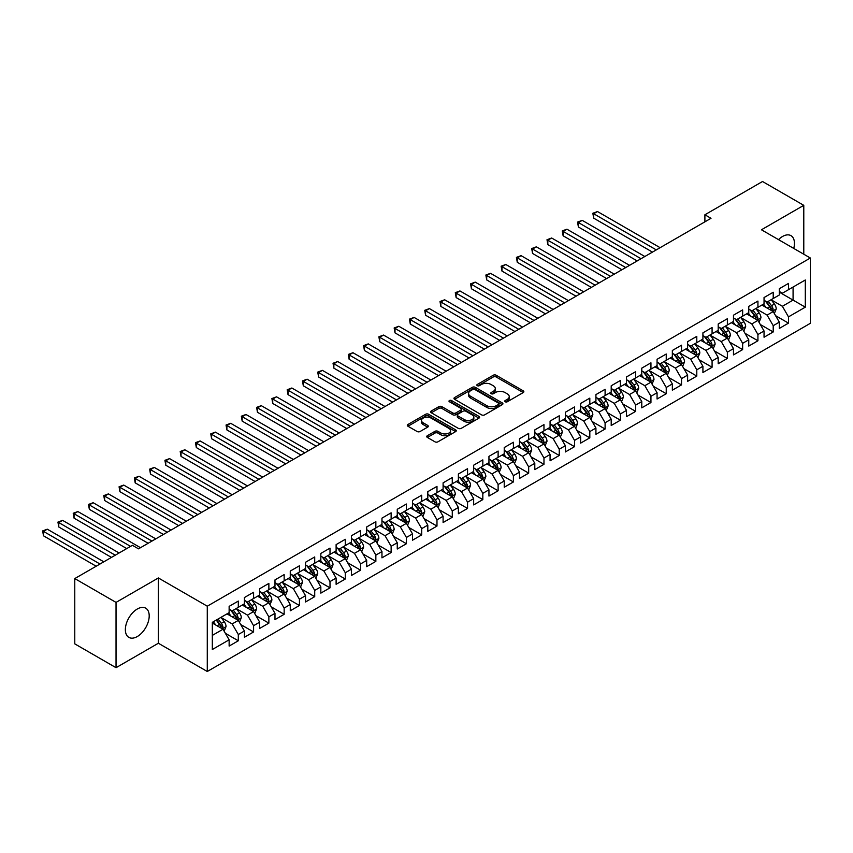 <?xml version="1.0" encoding="UTF-8"?>
<svg xmlns="http://www.w3.org/2000/svg" width="853" height="853" viewBox="0 0 853 853"><rect width="100%" height="100%" fill="white"/><g stroke="black" fill="none" stroke-linecap="round" stroke-linejoin="round"><path stroke-width="1.28" d="M505.189 401.774A1.482 0.853 0 0 0 507.29 401.774L523.23 392.572A2.122 1.226 0 0 0 523.849 391.708A2.122 1.226 0 0 0 523.23 390.845L496.222 375.256A2.122 1.226 0 0 0 493.226 375.256L477.285 384.458A1.482 0.853 0 0 0 476.848 385.055A1.482 0.853 0 0 0 477.285 385.663A1.482 0.853 0 0 0 479.386 385.663L481.455 384.479A6.792 3.924 0 0 1 491.051 384.479L493.301 385.769A6.792 3.924 0 0 1 495.294 388.541A6.792 3.924 0 0 1 493.301 391.314L491.243 392.508A1.482 0.853 0 0 0 490.806 393.116A1.482 0.853 0 0 0 491.243 393.723A1.482 0.853 0 0 0 493.343 393.723L495.401 392.529A6.792 3.924 0 0 1 504.997 392.529L507.247 393.83A6.792 3.924 0 0 1 509.241 396.602A6.792 3.924 0 0 1 507.247 399.375L505.189 400.558A1.482 0.853 0 0 0 504.752 401.166A1.482 0.853 0 0 0 505.189 401.774L505.189 400.558M137.28 636.551A16.857 9.735 120 0 0 148.294 621.688A16.857 9.735 120 0 0 145.714 608.178A16.857 9.735 120 0 0 137.28 609.021A16.857 9.735 120 0 0 126.265 623.874A16.857 9.735 120 0 0 128.856 637.383A16.857 9.735 120 0 0 137.28 636.551M793.748 248.426A16.857 9.735 120 0 0 790.966 235.652A16.857 9.735 120 0 0 782.532 236.484A16.857 9.735 120 0 0 778.501 239.629M427.374 435.702A2.122 1.226 0 0 0 426.745 436.565A2.122 1.226 0 0 0 427.374 437.44L434.945 441.811A2.122 1.226 0 0 0 437.941 441.811L455.651 431.586A2.122 1.226 0 0 0 456.27 430.722A2.122 1.226 0 0 0 455.651 429.859L428.643 414.27A2.122 1.226 0 0 0 425.647 414.27L407.947 424.485A2.122 1.226 0 0 0 407.318 425.359A2.122 1.226 0 0 0 407.947 426.223L417.096 431.501A2.122 1.226 0 0 0 420.092 431.501L427.673 427.129A2.122 1.226 0 0 0 428.291 426.265A2.122 1.226 0 0 0 427.673 425.402L423.131 422.779A5.672 3.273 0 0 1 421.467 420.465A5.672 3.273 0 0 1 424.975 417.437A5.672 3.273 0 0 1 431.16 418.141L448.934 428.409A5.672 3.273 0 0 1 450.597 430.722A5.672 3.273 0 0 1 447.089 433.75A5.672 3.273 0 0 1 440.905 433.036L437.941 431.33A2.122 1.226 0 0 0 434.945 431.33L427.374 435.702L427.374 437.44M116.04 602.399L116.04 667.696L158.37 643.247L158.37 577.961L116.04 602.399L74.776 578.579L132.396 545.312L138.506 548.842L711.007 218.304L704.898 214.775L704.898 221.833M158.37 577.961L207.279 606.195L810.35 258.011L810.35 323.308L207.279 671.492L207.279 606.195M803.782 254.215L803.782 205.338L761.441 229.777L810.35 258.011M803.782 205.338L762.518 181.508L704.898 214.775M481.604 414.878A2.122 1.226 0 0 0 484.6 414.878L502.3 404.653A2.122 1.226 0 0 0 502.918 403.789A2.122 1.226 0 0 0 502.3 402.925L475.302 387.337A2.122 1.226 0 0 0 472.295 387.337L454.596 397.551A2.122 1.226 0 0 0 453.977 398.415A2.122 1.226 0 0 0 454.596 399.289L481.604 414.878M450.011 402.094A1.482 0.853 0 0 1 451.525 402.307L478.949 418.141L461.27 428.345A2.122 1.226 0 0 1 458.274 428.345L431.266 412.756L431.266 411.018A2.122 1.226 0 0 0 430.648 411.882A2.122 1.226 0 0 0 431.266 412.756M431.266 411.018L438.847 406.646A2.122 1.226 0 0 1 441.843 406.646L452.794 412.969A2.122 1.226 0 0 0 455.801 412.969L460.823 410.069A2.122 1.226 0 0 0 461.441 409.205A2.122 1.226 0 0 0 460.823 408.331L449.424 401.752A1.482 0.853 0 0 1 448.987 401.145A1.482 0.853 0 0 1 449.904 400.356A1.482 0.853 0 0 1 451.525 400.537L478.97 416.392A2.122 1.226 0 0 1 479.599 417.256A2.122 1.226 0 0 1 478.97 418.119L478.97 416.392M779.322 292.163L793.077 300.107L793.077 287.045L805.307 279.987L788.492 289.689L788.492 283.42L779.322 288.719L779.322 294.989L773.213 298.518L773.213 292.248L764.043 297.548L764.043 303.807L757.933 307.336L757.933 301.077L748.763 306.366L748.763 312.635L742.643 316.164L742.643 309.895L733.473 315.194L733.473 321.453L727.364 324.982L727.364 318.723L718.194 324.012L718.194 330.282L712.084 333.811L712.084 327.541L702.915 332.841L702.915 339.099L696.794 342.629L696.794 336.37L687.625 341.658L687.625 347.928L681.515 351.457L681.515 345.188L672.345 350.487L672.345 356.746L666.236 360.275L666.236 354.016L657.066 359.305L657.066 365.574L650.946 369.104L650.946 362.834L641.776 368.133L641.776 374.392L635.666 377.922L635.666 371.663L626.497 376.951L626.497 383.221L620.376 386.75L620.376 380.481L611.206 385.78L611.206 392.039L605.097 395.568L605.097 389.309L595.927 394.598L595.927 400.867L589.818 404.397L589.818 398.127L580.648 403.426L580.648 409.696L574.527 413.225L574.527 406.956L565.358 412.255L565.358 418.514L559.248 422.043L559.248 415.784L550.078 421.073L550.078 427.342L543.969 430.872L543.969 424.602L534.799 429.901L534.799 436.16L528.679 439.69L528.679 433.431L519.509 438.719L519.509 444.989L513.399 448.518L513.399 442.249L504.23 447.548L504.23 453.807L498.12 457.336L498.12 451.077L488.95 456.366L488.95 462.635L482.83 466.164L482.83 459.895L473.66 465.194L473.66 471.453L467.551 474.982L467.551 468.724L458.381 474.012L458.381 480.282L452.271 483.811L452.271 477.541L443.102 482.841L443.102 489.1L436.981 492.629L436.981 486.37L427.811 491.659L427.811 497.928L421.702 501.457L421.702 495.188L412.532 500.487L412.532 506.746L406.423 510.275L406.423 504.016L397.253 509.305L397.253 515.575L391.132 519.104L391.132 512.834L381.963 518.134L381.963 524.403L375.853 527.932L375.853 521.663L366.683 526.951L366.683 533.221L360.574 536.75L360.574 530.481L351.404 535.78L351.404 542.05L345.284 545.579L345.284 539.309L336.114 544.609L336.114 550.867L330.004 554.397L330.004 548.138L320.835 553.426L320.835 559.696L314.714 563.225L314.714 556.956L305.545 562.255L305.545 568.514L299.435 572.043L299.435 565.784L290.265 571.073L290.265 577.342L284.156 580.872L284.156 574.602L274.986 579.901L274.986 586.16L268.866 589.69L268.866 583.431L259.696 588.719L259.696 594.989L253.586 598.518L253.586 592.249L244.416 597.548L244.416 603.807L238.307 607.336L238.307 601.077L229.137 606.366L229.137 612.635L212.322 622.338L212.322 649.517L229.137 639.814L223.017 629.226L212.322 623.042M805.307 279.987L805.307 307.165L788.492 316.868L782.382 306.28L771.304 299.883M775.58 315.674L788.492 323.127L788.492 316.868M788.492 323.127L779.322 328.426L779.322 322.157L773.213 325.686L767.103 315.098L756.014 308.701M760.3 324.503L773.213 331.956L773.213 325.686M773.213 331.956L764.043 337.244L764.043 330.985L757.933 334.515L751.813 323.927L740.735 317.529M745.01 333.32L757.933 340.784L757.933 334.515M757.933 340.784L748.763 346.073L748.763 339.803L742.643 343.332L736.534 332.745L725.455 326.347M729.731 342.149L742.643 349.602L742.643 343.332M742.643 349.602L733.473 354.901L733.473 348.632L727.364 352.161L721.254 341.573L710.165 335.176M714.451 350.967L727.364 358.431L727.364 352.161M727.364 358.431L718.194 363.719L718.194 357.46L712.084 360.99L705.964 350.402L694.886 344.004M699.161 359.795L712.084 367.248L712.084 360.99M712.084 367.248L702.915 372.548L702.915 366.278L696.794 369.807L690.685 359.22L679.606 352.822M683.882 368.613L696.794 376.077L696.794 369.807M696.794 376.077L687.625 381.366L687.625 375.107L681.515 378.636L675.405 368.048L664.316 361.651M668.603 377.442L681.515 384.895L681.515 378.636M681.515 384.895L672.345 390.194L672.345 383.925L666.236 387.454L660.115 376.866L649.037 370.469M653.313 386.26L666.236 393.723L666.236 387.454M666.236 393.723L657.066 399.012L657.066 392.753L650.946 396.282L644.836 385.695L633.758 379.297M638.033 395.088L650.946 402.541L650.946 396.282M650.946 402.541L641.776 407.841L641.776 401.571L635.666 405.1L629.546 394.512L618.468 388.115M622.754 403.917L635.666 411.37L635.666 405.1M635.666 411.37L626.497 416.659L626.497 410.4L620.376 413.929L614.267 403.341L603.188 396.944M607.464 412.735L620.376 420.188L620.376 413.929M620.376 420.188L611.206 425.487L611.206 419.218L605.097 422.747L598.987 412.159L587.909 405.761M592.185 421.563L605.097 429.016L605.097 422.747M605.097 429.016L595.927 434.305L595.927 428.046L589.818 431.575L583.697 420.987L572.619 414.59M576.905 430.381L589.818 437.834L589.818 431.575M589.818 437.834L580.648 443.133L580.648 436.864L574.527 440.393L568.418 429.805L557.34 423.408M561.615 439.21L574.527 446.663L574.527 440.393M574.527 446.663L565.358 451.951L565.358 445.692L559.248 449.222L553.139 438.634L542.06 432.236M546.336 448.028L559.248 455.481L559.248 449.222M559.248 455.481L550.078 460.78L550.078 454.51L543.969 458.04L537.848 447.452L526.77 441.054M531.056 456.856L543.969 464.309L543.969 458.04M543.969 464.309L534.799 469.608L534.799 463.339L528.679 466.868L522.569 456.28L511.491 449.883M515.766 465.674L528.679 473.138L528.679 466.868M528.679 473.138L519.509 478.426L519.509 472.167L513.399 475.697L507.29 465.098L496.201 458.711M500.487 474.503L513.399 481.956L513.399 475.697M513.399 481.956L504.23 487.255L504.23 480.985L498.12 484.515L492 473.927L480.921 467.529M485.208 483.32L498.12 490.784L498.12 484.515M498.12 490.784L488.95 496.073L488.95 489.814L482.83 493.343L476.72 482.755L465.642 476.358M469.918 492.149L482.83 499.602L482.83 493.343M482.83 499.602L473.66 504.901L473.66 498.632L467.551 502.161L461.441 491.573L450.352 485.176M454.638 500.967L467.551 508.431L467.551 502.161M467.551 508.431L458.381 513.719L458.381 507.46L452.271 510.99L446.151 500.402L435.073 494.004M439.348 509.795L452.271 517.249L452.271 510.99M452.271 517.249L443.102 522.548L443.102 516.278L436.981 519.808L430.872 509.22L419.793 502.822M424.069 518.624L436.981 526.077L436.981 519.808M436.981 526.077L427.811 531.366L427.811 525.107L421.702 528.636L415.592 518.048L404.503 511.651M408.79 527.442L421.702 534.895L421.702 528.636M421.702 534.895L412.532 540.194L412.532 533.925L406.423 537.454L400.302 526.866L389.224 520.469M393.5 536.27L406.423 543.724L406.423 537.454M406.423 543.724L397.253 549.012L397.253 542.753L391.132 546.283L385.023 535.695L373.945 529.297M378.22 545.088L391.132 552.541L391.132 546.283M391.132 552.541L381.963 557.841L381.963 551.571L375.853 555.1L369.744 544.513L358.655 538.115M362.941 553.917L375.853 561.37L375.853 555.1M375.853 561.37L366.683 566.659L366.683 560.4L360.574 563.929L354.453 553.341L343.375 546.944M347.651 562.735L360.574 570.188L360.574 563.929M360.574 570.188L351.404 575.487L351.404 569.218L345.284 572.747L339.174 562.159L328.096 555.761M332.371 571.563L345.284 579.016L345.284 572.747M345.284 579.016L336.114 584.316L336.114 578.046L330.004 581.575L323.884 570.988L312.806 564.59M317.092 580.381L330.004 587.845L330.004 581.575M330.004 587.845L320.835 593.134L320.835 586.864L314.714 590.404L308.605 579.805L297.526 573.408M301.802 589.21L314.714 596.663L314.714 590.404M314.714 596.663L305.545 601.962L305.545 595.693L299.435 599.222L293.325 588.634L282.247 582.236M286.523 598.028L299.435 605.491L299.435 599.222M299.435 605.491L290.265 610.78L290.265 604.521L284.156 608.05L278.035 597.463L266.957 591.065M271.243 606.856L284.156 614.309L284.156 608.05M284.156 614.309L274.986 619.609L274.986 613.339L268.866 616.868L262.756 606.28L251.678 599.883M255.953 615.674L268.866 623.138L268.866 616.868M268.866 623.138L259.696 628.426L259.696 622.168L253.586 625.697L247.477 615.109L236.398 608.711M240.674 624.503L253.586 631.956L253.586 625.697M253.586 631.956L244.416 637.255L244.416 630.985L238.307 634.515L232.187 623.927L221.108 617.529M225.395 633.321L238.307 640.784L238.307 634.515M238.307 640.784L229.137 646.073L229.137 639.814M229.137 609.106L232.187 610.865L238.307 607.336M212.322 635.4L223.017 629.226M244.416 600.277L247.477 602.047L253.586 598.518M232.187 623.927L238.307 620.398L226.994 613.872M244.416 630.985L238.307 620.398M259.696 591.46L262.756 593.219L268.866 589.69M247.477 615.109L253.586 611.58L242.273 605.044M259.696 622.168L253.586 611.58M274.986 582.631L278.035 584.401L284.156 580.872M262.756 606.28L268.866 602.751L257.563 596.226M274.986 613.339L268.866 602.751M290.265 573.813L293.325 575.572L299.435 572.043M278.035 597.463L284.156 593.933L272.843 587.397M290.265 604.521L284.156 593.933M305.545 564.985L308.605 566.755L314.714 563.225M293.325 588.634L299.435 585.105L288.122 578.579M305.545 595.693L299.435 585.105M320.835 556.167L323.884 557.926L330.004 554.397M308.605 579.805L314.714 576.276L303.412 569.751M320.835 586.864L314.714 576.276M336.114 547.338L339.174 549.108L345.284 545.579M323.884 570.988L330.004 567.458L318.691 560.933M336.114 578.046L330.004 567.458M351.404 538.52L354.453 540.28L360.574 536.75M339.174 562.159L345.284 558.63L333.971 552.104M351.404 569.218L345.284 558.63M366.683 529.692L369.744 531.462L375.853 527.932M354.453 553.341L360.574 549.812L349.261 543.276M366.683 560.4L360.574 549.812M381.963 520.863L385.023 522.633L391.132 519.104M369.744 544.513L375.853 540.983L364.54 534.458M381.963 551.571L375.853 540.983M397.253 512.045L400.302 513.805L406.423 510.275M385.023 535.695L391.132 532.165L379.83 525.629M397.253 542.753L391.132 532.165M412.532 503.217L415.592 504.987L421.702 501.457M400.302 526.866L406.423 523.337L395.11 516.811M412.532 533.925L406.423 523.337M427.811 494.399L430.872 496.158L436.981 492.629M415.592 518.048L421.702 514.519L410.389 507.983M427.811 525.107L421.702 514.519M443.102 485.57L446.151 487.34L452.271 483.811M430.872 509.22L436.981 505.69L425.679 499.165M443.102 516.278L436.981 505.69M458.381 476.752L461.441 478.512L467.551 474.982M446.151 500.402L452.271 496.872L440.958 490.336M458.381 507.46L452.271 496.872M473.66 467.924L476.72 469.694L482.83 466.164M461.441 491.573L467.551 488.044L456.238 481.518M473.66 498.632L467.551 488.044M488.95 459.106L492 460.865L498.12 457.336M476.72 482.755L482.83 479.226L471.528 472.69M488.95 489.814L482.83 479.226M504.23 450.277L507.29 452.047L513.399 448.518M492 473.927L498.12 470.398L486.807 463.872M504.23 480.985L498.12 470.398M519.509 441.459L522.569 443.219L528.679 439.69M507.29 465.098L513.399 461.569L502.086 455.044M519.509 472.167L513.399 461.569M534.799 432.631L537.848 434.401L543.969 430.872M522.569 456.28L528.679 452.751L517.376 446.226M534.799 463.339L528.679 452.751M550.078 423.813L553.139 425.572L559.248 422.043M537.848 447.452L543.969 443.923L532.656 437.397M550.078 454.51L543.969 443.923M565.358 414.984L568.418 416.754L574.527 413.225M553.139 438.634L559.248 435.105L547.935 428.569M565.358 445.692L559.248 435.105M580.648 406.167L583.697 407.926L589.818 404.397M568.418 429.805L574.527 426.276L563.225 419.751M580.648 436.864L574.527 426.276M595.927 397.338L598.987 399.097L605.097 395.568M583.697 420.987L589.818 417.458L578.505 410.922M595.927 428.046L589.818 417.458M611.206 388.51L614.267 390.279L620.376 386.75M598.987 412.159L605.097 408.63L593.784 402.104M611.206 419.218L605.097 408.63M626.497 379.692L629.546 381.451L635.666 377.922M614.267 403.341L620.376 399.812L609.074 393.276M626.497 410.4L620.376 399.812M641.776 370.863L644.836 372.633L650.946 369.104M629.546 394.512L635.666 390.983L624.353 384.458M641.776 401.571L635.666 390.983M657.066 362.045L660.115 363.804L666.236 360.275M644.836 385.695L650.946 382.165L639.633 375.629M657.066 392.753L650.946 382.165M672.345 353.217L675.405 354.987L681.515 351.457M660.115 376.866L666.236 373.337L654.923 366.811M672.345 383.925L666.236 373.337M687.625 344.399L690.685 346.158L696.794 342.629M675.405 368.048L681.515 364.519L670.202 357.983M687.625 375.107L681.515 364.519M702.915 335.57L705.964 337.34L712.084 333.811M690.685 359.22L696.794 355.69L685.492 349.165M702.915 366.278L696.794 355.69M718.194 326.752L721.254 328.512L727.364 324.982M705.964 350.402L712.084 346.862L700.771 340.336M718.194 357.46L712.084 346.862M733.473 317.924L736.534 319.694L742.643 316.164M721.254 341.573L727.364 338.044L716.051 331.518M733.473 348.632L727.364 338.044M748.763 309.106L751.813 310.865L757.933 307.336M736.534 332.745L742.643 329.215L731.341 322.69M748.763 339.803L742.643 329.215M764.043 300.277L767.103 302.047L773.213 298.518M751.813 323.927L757.933 320.397L746.62 313.861M764.043 330.985L757.933 320.397M779.322 291.459L782.382 293.219L788.492 289.689M767.103 315.098L773.213 311.569L761.9 305.043M779.322 322.157L773.213 311.569M74.776 578.579L74.776 643.866L116.04 667.696M158.37 643.247L207.279 671.492M782.382 306.28L793.077 300.107L805.307 307.165M505.786 401.987L507.247 401.134A6.792 3.924 0 0 0 509.241 398.362L509.241 396.602M495.294 388.541L495.294 390.311A6.792 3.924 0 0 1 493.301 393.084L491.829 393.926M523.23 390.845L523.23 392.572L496.222 377.015A2.122 1.226 0 0 0 493.226 377.015L477.883 385.876M502.278 404.674L475.302 389.096A2.122 1.226 0 0 0 472.295 389.096L454.628 399.3M498.547 404.397A1.482 0.853 0 0 0 498.984 403.789A1.482 0.853 0 0 0 498.547 403.181L474.854 389.501A1.482 0.853 0 0 0 472.754 389.501L470.579 390.749A6.792 3.924 0 0 0 468.585 393.521A6.792 3.924 0 0 0 470.579 396.293L486.775 405.655A6.792 3.924 0 0 0 496.371 405.655L498.547 404.397L498.547 406.156A1.482 0.853 0 0 0 498.984 405.548L498.984 403.789M468.585 393.521L468.585 395.291A6.792 3.924 0 0 0 470.579 398.063L470.579 396.293M498.547 406.156L496.371 407.414A6.792 3.924 0 0 1 486.775 407.414L470.579 398.063M431.298 412.767L438.847 408.416L438.847 406.646M461.441 409.205L461.441 410.965A2.122 1.226 0 0 1 460.823 411.828L455.801 414.739A2.122 1.226 0 0 1 452.794 414.739L441.843 408.416A2.122 1.226 0 0 0 438.847 408.416M464.16 419.527A5.672 3.273 0 0 0 470.344 420.241A5.672 3.273 0 0 0 473.852 417.213A5.672 3.273 0 0 0 472.189 414.899L465.919 411.285A2.122 1.226 0 0 0 462.923 411.285L457.901 414.185A2.122 1.226 0 0 0 457.272 415.048A2.122 1.226 0 0 0 457.901 415.912L464.16 419.527L464.16 421.297A5.672 3.273 0 0 0 470.344 422A5.672 3.273 0 0 0 473.852 418.983L473.852 417.213M457.272 415.048L457.272 416.808A2.122 1.226 0 0 0 457.901 417.682L457.901 415.912M464.16 421.297L457.901 417.682M450.597 430.722L450.597 432.492A5.672 3.273 0 0 1 447.089 435.52A5.672 3.273 0 0 1 440.905 434.806L437.941 433.1A2.122 1.226 0 0 0 434.945 433.1L427.396 437.45M421.467 420.465L421.467 422.224A5.672 3.273 0 0 0 423.131 424.538L423.131 422.779M427.641 427.15L423.131 424.538M455.619 431.607L428.643 416.029A2.122 1.226 0 0 0 425.647 416.029L407.969 426.233L407.947 424.485M774.343 313.531L776.241 308.903A5.726 3.305 -120 0 0 774.407 304.031L771.165 299.702M765.994 307.4L763.52 304.105M660.115 247.69L597.505 211.544L593.677 213.74L593.677 218.155L652.47 252.104M772.136 310.95L773.149 309.149A5.726 3.305 -120 0 0 771.507 305.705L768.254 301.376M766.41 301.642L770.419 306.995A2.922 1.685 60 0 1 770.941 307.88L773.149 309.149M765.397 301.066L769.673 306.771A5.726 3.305 60 0 1 771.315 310.215L771.432 310.545M593.677 218.155L592.846 213.261L656.298 249.897M592.846 213.261L597.505 211.544M759.063 322.359L760.951 317.732A5.726 3.305 -120 0 0 759.127 312.859L755.875 308.519M750.704 316.228L748.241 312.934M644.836 256.508L582.215 220.362L578.398 222.569L578.398 226.983L637.191 260.922M756.846 319.768L757.859 317.977A5.726 3.305 -120 0 0 756.227 314.533L752.975 310.193M751.12 310.471L755.129 315.823A2.922 1.685 60 0 1 755.662 316.708L757.859 317.977M750.118 309.884L754.393 315.589A5.726 3.305 60 0 1 756.025 319.033L756.142 319.363M578.398 226.983L577.556 222.079L641.008 258.715M577.556 222.079L582.215 220.362M743.773 331.177L745.671 326.55A5.726 3.305 -120 0 0 743.848 321.677L740.596 317.348M735.425 325.046L732.951 321.752M629.546 265.336L566.936 229.19L563.119 231.398L563.119 235.801L621.912 269.751M741.566 328.597L742.579 326.795A5.726 3.305 -120 0 0 740.937 323.351L737.696 319.022M735.84 319.289L739.85 324.641A2.922 1.685 60 0 1 740.383 325.526L742.579 326.795M734.828 318.713L739.103 324.417A5.726 3.305 60 0 1 740.745 327.861L740.862 328.192M563.119 235.801L562.276 230.907L625.729 267.543M562.276 230.907L566.936 229.19M728.494 340.006L730.392 335.378A5.726 3.305 -120 0 0 728.558 330.506L725.317 326.166M720.145 333.875L717.672 330.58M614.267 274.165L551.656 238.008L547.829 240.215L547.829 244.63L606.622 278.568M726.287 337.425L727.3 335.624A5.726 3.305 -120 0 0 725.658 332.18L722.406 327.84M720.561 328.117L724.57 333.47A2.922 1.685 60 0 1 725.093 334.355L727.3 335.624M719.548 327.531L723.824 333.235A5.726 3.305 60 0 1 725.466 336.679L725.583 337.01M547.829 244.63L546.997 239.736L610.449 276.361M546.997 239.736L551.656 238.008M713.215 348.824L715.102 344.207A5.726 3.305 -120 0 0 713.279 339.323L710.027 334.994M704.855 342.693L702.392 339.398M598.987 282.983L536.366 246.837L532.549 249.044L532.549 253.448L591.342 287.397M710.997 346.243L712.01 344.441A5.726 3.305 -120 0 0 710.378 340.997L707.126 336.668M705.271 336.935L709.28 342.288A2.922 1.685 60 0 1 709.813 343.173L712.01 344.441M704.269 336.359L708.544 342.064A5.726 3.305 60 0 1 710.176 345.508L710.293 345.838M532.549 253.448L531.707 248.554L595.159 285.19M531.707 248.554L536.366 246.837M697.925 357.652L699.823 353.025A5.726 3.305 -120 0 0 697.999 348.152L694.747 343.812M689.576 351.521L687.102 348.227M583.697 291.811L521.087 255.655L517.27 257.862L517.27 262.276L576.063 296.215M695.717 355.072L696.73 353.27A5.726 3.305 -120 0 0 695.088 349.826L691.847 345.486M689.992 345.764L694.001 351.116A2.922 1.685 60 0 1 694.534 352.001L696.73 353.27M688.979 345.177L693.254 350.882A5.726 3.305 60 0 1 694.896 354.326L695.014 354.656M517.27 262.276L516.428 257.382L579.88 294.018M516.428 257.382L521.087 255.655M682.645 366.47L684.543 361.853A5.726 3.305 -120 0 0 682.709 356.97L679.468 352.641M674.286 360.339L671.823 357.055M568.418 300.629L505.808 264.483L501.98 266.69L501.98 271.094L560.773 305.043M680.438 363.89L681.451 362.099A5.726 3.305 -120 0 0 679.809 358.644L676.557 354.315M674.712 354.581L678.721 359.934A2.922 1.685 60 0 1 679.244 360.819L681.451 362.099M673.699 354.006L677.975 359.71A5.726 3.305 60 0 1 679.617 363.154L679.724 363.485M501.98 271.094L501.137 266.2L564.601 302.836M501.137 266.2L505.808 264.483M667.366 375.299L669.253 370.671A5.726 3.305 -120 0 0 667.43 365.798L664.178 361.459M659.006 369.168L656.543 365.873M553.139 309.458L490.518 273.301L486.7 275.508L486.7 279.923L545.494 313.861M665.148 372.718L666.161 370.916A5.726 3.305 -120 0 0 664.53 367.472L661.278 363.143M659.422 363.41L663.431 368.763A2.922 1.685 60 0 1 663.965 369.648L666.161 370.916M658.42 362.824L662.696 368.528A5.726 3.305 60 0 1 664.327 371.972L664.444 372.303M486.7 279.923L485.858 275.029L549.311 311.665M485.858 275.029L490.518 273.301M652.076 384.117L653.974 379.5A5.726 3.305 -120 0 0 652.14 374.616L648.898 370.287M643.727 377.996L641.253 374.702M537.848 318.276L475.238 282.13L471.421 284.337L471.421 288.751L530.214 322.69M649.869 381.536L650.882 379.745A5.726 3.305 -120 0 0 649.24 376.301L645.998 371.961M644.143 372.228L648.152 377.58A2.922 1.685 60 0 1 648.685 378.476L650.882 379.745M643.13 371.652L647.406 377.357A5.726 3.305 60 0 1 649.048 380.801L649.165 381.131M471.421 288.751L470.579 283.846L534.031 320.483M470.579 283.846L475.238 282.13M636.796 392.945L638.694 388.318A5.726 3.305 -120 0 0 636.86 383.445L633.619 379.105M628.437 386.814L625.974 383.519M522.569 327.104L459.959 290.948L456.131 293.155L456.131 297.569L514.924 331.518M634.589 390.365L635.602 388.563A5.726 3.305 -120 0 0 633.96 385.119L630.708 380.79M628.864 381.056L632.873 386.409A2.922 1.685 60 0 1 633.395 387.294L635.602 388.563M627.851 380.47L632.126 386.174A5.726 3.305 60 0 1 633.768 389.618L633.875 389.96M456.131 297.569L455.289 292.675L518.752 329.311M455.289 292.675L459.959 290.948M621.517 401.763L623.404 397.146A5.726 3.305 -120 0 0 621.581 392.263L618.329 387.934M613.158 395.643L610.695 392.348M507.29 335.922L444.669 299.776L440.852 301.983L440.852 306.398L499.645 340.336M619.299 399.183L620.312 397.391A5.726 3.305 -120 0 0 618.67 393.947L615.429 389.608M613.574 389.874L617.583 395.227A2.922 1.685 60 0 1 618.116 396.123L620.312 397.391M612.571 389.299L616.836 395.003A5.726 3.305 60 0 1 618.478 398.447L618.596 398.777M440.852 306.398L440.009 301.493L503.462 338.129M440.009 301.493L444.669 299.776M606.227 410.592L608.125 405.964A5.726 3.305 -120 0 0 606.291 401.091L603.05 396.752M597.878 404.461L595.405 401.166M492 344.751L429.39 308.594L425.572 310.801L425.572 315.215L484.365 349.165M604.02 408.011L605.033 406.209A5.726 3.305 -120 0 0 603.391 402.765L600.149 398.436M598.294 398.703L602.303 404.055A2.922 1.685 60 0 1 602.836 404.94L605.033 406.209M597.281 398.116L601.557 403.821A5.726 3.305 60 0 1 603.199 407.276L603.316 407.606M425.572 315.215L424.73 310.321L488.183 346.958M424.73 310.321L429.39 308.594M590.948 419.42L592.846 414.793A5.726 3.305 -120 0 0 591.012 409.909L587.77 405.58M582.588 413.289L580.125 409.994M476.72 353.568L414.11 317.423L410.282 319.63L410.282 324.044L469.075 357.983M588.741 416.829L589.754 415.038A5.726 3.305 -120 0 0 588.112 411.594L584.859 407.254M583.004 407.531L587.024 412.884A2.922 1.685 60 0 1 587.546 413.769L589.754 415.038M582.002 406.945L586.278 412.649A5.726 3.305 60 0 1 587.92 416.093L588.026 416.424M410.282 324.044L409.44 319.139L472.903 355.776M409.44 319.139L414.11 317.423M575.658 428.238L577.556 423.61A5.726 3.305 -120 0 0 575.732 418.738L572.48 414.398M567.309 422.107L564.846 418.812M461.441 362.397L398.82 326.251L395.003 328.448L395.003 332.862L453.796 366.811M573.451 425.658L574.464 423.856A5.726 3.305 -120 0 0 572.821 420.412L569.58 416.083M567.725 416.349L571.734 421.702A2.922 1.685 60 0 1 572.267 422.587L574.464 423.856M566.723 415.774L570.988 421.467A5.726 3.305 60 0 1 572.63 424.922L572.747 425.252M395.003 332.862L394.161 327.968L457.613 364.604M394.161 327.968L398.82 326.251M560.378 437.067L562.276 432.439A5.726 3.305 -120 0 0 560.442 427.556L557.201 423.227M552.03 430.936L549.556 427.641M446.151 371.215L383.541 335.069L379.724 337.276L379.724 341.69L438.517 375.629M558.171 434.476L559.184 432.684A5.726 3.305 -120 0 0 557.542 429.24L554.301 424.901M552.445 425.178L556.455 430.53A2.922 1.685 60 0 1 556.988 431.415L559.184 432.684M551.433 424.591L555.708 430.296A5.726 3.305 60 0 1 557.35 433.74L557.467 434.07M379.724 341.69L378.881 336.786L442.334 373.422M378.881 336.786L383.541 335.069M545.099 445.884L546.986 441.257A5.726 3.305 -120 0 0 545.163 436.384L541.922 432.055M536.74 439.753L534.277 436.459M430.872 380.043L368.261 343.898L364.434 346.105L364.434 350.508L423.227 384.458M542.881 443.304L543.894 441.502A5.726 3.305 -120 0 0 542.263 438.058L539.011 433.729M537.155 433.996L541.165 439.348A2.922 1.685 60 0 1 541.698 440.233L543.894 441.502M536.153 433.42L540.429 439.124A5.726 3.305 60 0 1 542.06 442.568L542.177 442.899M364.434 350.508L363.591 345.614L427.054 382.251M363.591 345.614L368.261 343.898M529.809 454.713L531.707 450.085A5.726 3.305 -120 0 0 529.884 445.213L526.632 440.873M521.46 448.582L518.997 445.287M415.592 388.872L352.971 352.715L349.154 354.923L349.154 359.337L407.947 393.276M527.602 452.122L528.615 450.331A5.726 3.305 -120 0 0 526.973 446.887L523.731 442.547M521.876 442.824L525.885 448.177A2.922 1.685 60 0 1 526.418 449.062L528.615 450.331M520.874 442.238L525.139 447.942A5.726 3.305 60 0 1 526.781 451.386L526.898 451.717M349.154 359.337L348.312 354.443L411.764 391.069M348.312 354.443L352.971 352.715M514.53 463.531L516.428 458.914A5.726 3.305 -120 0 0 514.594 454.031L511.352 449.702M506.181 457.4L503.707 454.105M400.302 397.69L337.692 361.544L333.864 363.751L333.864 368.155L392.668 402.104M512.322 460.951L513.335 459.149A5.726 3.305 -120 0 0 511.693 455.705L508.452 451.376M506.597 451.642L510.606 456.995A2.922 1.685 60 0 1 511.139 457.88L513.335 459.149M505.584 451.066L509.859 456.771A5.726 3.305 60 0 1 511.501 460.215L511.619 460.545M333.864 368.155L333.033 363.261L396.485 399.897M333.033 363.261L337.692 361.544M499.25 472.359L501.137 467.732A5.726 3.305 -120 0 0 499.314 462.859L496.073 458.519M490.891 466.228L488.428 462.934M385.023 406.518L322.402 370.362L318.585 372.569L318.585 376.983L377.378 410.922M497.032 469.779L498.045 467.977A5.726 3.305 -120 0 0 496.414 464.533L493.162 460.193M491.307 460.471L495.316 465.823A2.922 1.685 60 0 1 495.849 466.708L498.045 467.977M490.304 459.884L494.58 465.589A5.726 3.305 60 0 1 496.211 469.033L496.329 469.363M318.585 376.983L317.742 372.089L381.195 408.726M317.742 372.089L322.402 370.362M483.96 481.177L485.858 476.56A5.726 3.305 -120 0 0 484.035 471.677L480.783 467.348M475.611 475.046L473.138 471.752M369.733 415.336L307.123 379.19L303.305 381.398L303.305 385.801L362.099 419.751M481.753 478.597L482.766 476.795A5.726 3.305 -120 0 0 481.124 473.351L477.883 469.022M476.027 469.289L480.036 474.641A2.922 1.685 60 0 1 480.57 475.526L482.766 476.795M475.025 468.713L479.29 474.417A5.726 3.305 60 0 1 480.932 477.861L481.049 478.192M303.305 385.801L302.463 380.907L365.916 417.543M302.463 380.907L307.123 379.19M468.681 490.006L470.579 485.378A5.726 3.305 -120 0 0 468.745 480.506L465.503 476.166M460.332 483.875L457.858 480.58M354.453 424.165L291.843 388.008L288.015 390.216L288.015 394.63L346.808 428.569M466.474 487.426L467.487 485.624A5.726 3.305 -120 0 0 465.845 482.18L462.593 477.84M460.748 478.117L464.757 483.47A2.922 1.685 60 0 1 465.28 484.355L467.487 485.624M459.735 477.531L464.011 483.235A5.726 3.305 60 0 1 465.653 486.679L465.77 487.01M288.015 394.63L287.184 389.736L350.636 426.372M287.184 389.736L291.843 388.008M453.401 498.824L455.289 494.207A5.726 3.305 -120 0 0 453.465 489.323L450.213 484.994M445.042 492.703L442.579 489.409M339.174 432.983L276.553 396.837L272.736 399.044L272.736 403.458L331.529 437.397M451.184 496.243L452.197 494.452A5.726 3.305 -120 0 0 450.565 490.997L447.313 486.668M445.458 486.935L449.467 492.288A2.922 1.685 60 0 1 450 493.173L452.197 494.452M444.456 486.359L448.731 492.064A5.726 3.305 60 0 1 450.363 495.508L450.48 495.838M272.736 403.458L271.894 398.554L335.346 435.19M271.894 398.554L276.553 396.837M438.111 507.652L440.009 503.025A5.726 3.305 -120 0 0 438.186 498.152L434.934 493.812M429.763 501.521L427.289 498.227M323.884 441.811L261.274 405.655L257.457 407.862L257.457 412.276L316.25 446.226M435.904 505.072L436.917 503.27A5.726 3.305 -120 0 0 435.275 499.826L432.034 495.497M430.179 495.764L434.188 501.116A2.922 1.685 60 0 1 434.721 502.001L436.917 503.27M429.166 495.177L433.441 500.882A5.726 3.305 60 0 1 435.083 504.326L435.201 504.667M257.457 412.276L256.614 407.382L320.067 444.018M256.614 407.382L261.274 405.655M422.832 516.47L424.73 511.853A5.726 3.305 -120 0 0 422.896 506.97L419.655 502.641M414.483 510.35L412.01 507.055M308.605 450.629L245.995 414.483L242.167 416.69L242.167 421.105L300.96 455.044M420.625 513.89L421.638 512.099A5.726 3.305 -120 0 0 419.996 508.655L416.744 504.315M414.899 504.581L418.908 509.934A2.922 1.685 60 0 1 419.431 510.83L421.638 512.099M413.886 504.006L418.162 509.71A5.726 3.305 60 0 1 419.804 513.154L419.921 513.485M242.167 421.105L241.335 416.2L304.788 452.836M241.335 416.2L245.995 414.483M407.553 525.299L409.44 520.671A5.726 3.305 -120 0 0 407.617 515.798L404.365 511.459M399.193 519.168L396.73 515.873M293.325 459.458L230.705 423.301L226.887 425.508L226.887 429.923L285.68 463.872M405.335 522.718L406.348 520.916A5.726 3.305 -120 0 0 404.717 517.472L401.464 513.143M399.609 513.41L403.618 518.763A2.922 1.685 60 0 1 404.151 519.648L406.348 520.916M398.607 512.824L402.883 518.528A5.726 3.305 60 0 1 404.514 521.972L404.631 522.313M226.887 429.923L226.045 425.029L289.498 461.665M226.045 425.029L230.705 423.301M392.263 534.117L394.161 529.5A5.726 3.305 -120 0 0 392.337 524.616L389.085 520.287M383.914 527.996L381.44 524.702M278.035 468.276L215.425 432.13L211.608 434.337L211.608 438.751L270.401 472.69M390.056 531.536L391.069 529.745A5.726 3.305 -120 0 0 389.426 526.301L386.185 521.961M384.33 522.228L388.339 527.591A2.922 1.685 60 0 1 388.872 528.476L391.069 529.745M383.317 521.652L387.593 527.357A5.726 3.305 60 0 1 389.235 530.801L389.352 531.131M211.608 438.751L210.766 433.846L274.218 470.483M210.766 433.846L215.425 432.13M376.983 542.945L378.881 538.318A5.726 3.305 -120 0 0 377.047 533.445L373.806 529.105M368.624 536.814L366.161 533.52M262.756 477.104L200.146 440.958L196.318 443.155L196.318 447.569L255.111 481.518M374.776 540.365L375.789 538.563A5.726 3.305 -120 0 0 374.147 535.119L370.895 530.79M369.05 531.056L373.06 536.409A2.922 1.685 60 0 1 373.582 537.294L375.789 538.563M368.038 530.47L372.313 536.174A5.726 3.305 60 0 1 373.955 539.629L374.062 539.96M196.318 447.569L195.476 442.675L258.939 479.311M195.476 442.675L200.146 440.958M361.704 551.774L363.591 547.146A5.726 3.305 -120 0 0 361.768 542.263L358.516 537.934M353.345 545.643L350.882 542.348M247.477 485.922L184.856 449.776L181.039 451.983L181.039 456.398L239.832 490.336M359.486 549.183L360.499 547.391A5.726 3.305 -120 0 0 358.868 543.947L355.616 539.608M353.76 539.885L357.77 545.238A2.922 1.685 60 0 1 358.303 546.123L360.499 547.391M352.758 539.299L357.034 545.003A5.726 3.305 60 0 1 358.665 548.447L358.782 548.778M181.039 456.398L180.196 451.493L243.649 488.129M180.196 451.493L184.856 449.776M346.414 560.592L348.312 555.964A5.726 3.305 -120 0 0 346.489 551.091L343.237 546.762M338.065 554.461L335.592 551.166M232.187 494.751L169.576 458.605L165.759 460.801L165.759 465.216L224.552 499.165M344.207 558.011L345.22 556.209A5.726 3.305 -120 0 0 343.578 552.765L340.336 548.436M338.481 548.703L342.49 554.055A2.922 1.685 60 0 1 343.023 554.94L345.22 556.209M337.468 548.127L341.744 553.832A5.726 3.305 60 0 1 343.386 557.276L343.503 557.606M165.759 465.216L164.917 460.321L228.369 496.958M164.917 460.321L169.576 458.605M331.135 569.42L333.033 564.793A5.726 3.305 -120 0 0 331.199 559.92L327.957 555.58M322.775 563.289L320.312 559.995M216.907 503.579L154.297 467.423L150.469 469.63L150.469 474.044L209.262 507.983M328.927 566.829L329.94 565.038A5.726 3.305 -120 0 0 328.298 561.594L325.046 557.254M323.202 557.531L327.211 562.884A2.922 1.685 60 0 1 327.733 563.769L329.94 565.038M322.189 556.945L326.464 562.649A5.726 3.305 60 0 1 328.106 566.093L328.213 566.424M150.469 474.044L149.627 469.15L213.09 505.776M149.627 469.15L154.297 467.423M315.855 578.238L317.742 573.611A5.726 3.305 -120 0 0 315.919 568.738L312.667 564.409M307.496 572.107L305.033 568.812M201.628 512.397L139.007 476.251L135.19 478.458L135.19 482.862L193.983 516.811M313.637 575.658L314.65 573.856A5.726 3.305 -120 0 0 313.008 570.412L309.767 566.083M307.912 566.349L311.921 571.702A2.922 1.685 60 0 1 312.454 572.587L314.65 573.856M306.909 565.774L311.174 571.478A5.726 3.305 60 0 1 312.816 574.922L312.934 575.253M135.19 482.862L134.347 477.968L197.8 514.604M134.347 477.968L139.007 476.251M300.565 587.067L302.463 582.439A5.726 3.305 -120 0 0 300.629 577.566L297.388 573.227M292.216 580.936L289.743 577.641M186.338 521.226L123.728 485.069L119.91 487.276L119.91 491.691L178.703 525.629M298.358 584.486L299.371 582.684A5.726 3.305 -120 0 0 297.729 579.24L294.488 574.901M292.632 575.178L296.641 580.53A2.922 1.685 60 0 1 297.175 581.415L299.371 582.684M291.619 574.591L295.895 580.296A5.726 3.305 60 0 1 297.537 583.74L297.654 584.07M119.91 491.691L119.068 486.796L182.521 523.422M119.068 486.796L123.728 485.069M285.286 595.884L287.184 591.268A5.726 3.305 -120 0 0 285.35 586.384L282.108 582.055M276.926 589.754L274.463 586.459M171.058 530.044L108.448 493.898L104.62 496.105L104.62 500.508L163.413 534.458M283.079 593.304L284.092 591.502A5.726 3.305 -120 0 0 282.45 588.058L279.198 583.729M277.342 583.996L281.362 589.348A2.922 1.685 60 0 1 281.885 590.233L284.092 591.502M276.34 583.42L280.616 589.124A5.726 3.305 60 0 1 282.258 592.568L282.364 592.899M104.62 500.508L103.778 495.614L167.241 532.251M103.778 495.614L108.448 493.898M270.006 604.713L271.894 600.085A5.726 3.305 -120 0 0 270.07 595.213L266.818 590.873M261.647 598.582L259.184 595.287M155.779 538.872L93.158 502.716L89.341 504.923L89.341 509.337L148.134 543.276M267.789 602.133L268.802 600.331A5.726 3.305 -120 0 0 267.16 596.887L263.918 592.547M262.063 592.824L266.072 598.177A2.922 1.685 60 0 1 266.605 599.062L268.802 600.331M261.061 592.238L265.326 597.942A5.726 3.305 60 0 1 266.968 601.386L267.085 601.717M89.341 509.337L88.499 504.443L151.951 541.079M88.499 504.443L93.158 502.716M254.716 613.531L256.614 608.914A5.726 3.305 -120 0 0 254.78 604.031L251.539 599.702M246.368 607.411L243.894 604.116M140.489 547.69L77.879 511.544L74.062 513.751L74.062 518.155L126.734 548.575M252.509 610.951L253.522 609.159A5.726 3.305 -120 0 0 251.88 605.705L248.639 601.376M246.784 601.642L250.793 606.995A2.922 1.685 60 0 1 251.326 607.88L253.522 609.159M245.771 601.066L250.046 606.771A5.726 3.305 60 0 1 251.688 610.215L251.806 610.545M74.062 518.155L73.219 513.261L130.562 546.368M73.219 513.261L77.879 511.544M239.437 622.359L241.324 617.732A5.726 3.305 -120 0 0 239.501 612.859L236.26 608.52M231.078 616.229L228.615 612.934M119.1 552.989L62.6 520.362L58.772 522.569L58.772 526.983L111.455 557.393M237.23 619.779L238.232 617.977A5.726 3.305 -120 0 0 236.601 614.533L233.349 610.204M231.494 610.471L235.513 615.823A2.922 1.685 60 0 1 236.036 616.708L238.232 617.977M230.491 609.884L234.767 615.589A5.726 3.305 60 0 1 236.398 619.033L236.516 619.363M58.772 526.983L57.929 522.089L115.272 555.196M57.929 522.089L62.6 520.362M224.147 631.177L226.045 626.56A5.726 3.305 -120 0 0 224.222 621.677L220.97 617.348M215.798 625.057L213.335 621.762M103.81 561.807L47.31 529.191L43.492 531.398L43.492 535.812L96.176 566.221M221.94 628.597L222.953 626.806A5.726 3.305 -120 0 0 221.311 623.362L218.069 619.022M216.63 619.854L220.223 624.641A2.922 1.685 60 0 1 220.756 625.537L222.953 626.806M216.236 620.078L219.477 624.417A5.726 3.305 60 0 1 221.119 627.861L221.236 628.192M43.492 535.812L42.65 530.907L99.993 564.014M42.65 530.907L47.31 529.191M507.247 401.134L507.247 399.375M491.243 393.723L491.243 392.508M493.301 393.084L493.301 391.314M477.285 385.663L477.285 384.458M493.226 377.015L493.226 375.256M496.222 377.015L496.222 375.256M454.596 399.289L454.596 397.551M472.295 389.096L472.295 387.337M475.302 389.096L475.302 387.337M502.3 404.653L502.3 402.925M486.775 407.414L486.775 405.655M496.371 407.414L496.371 405.655M441.843 408.416L441.843 406.646M452.794 414.739L452.794 412.969M455.801 414.739L455.801 412.969M460.823 411.828L460.823 410.069M451.525 402.307L451.525 400.537M434.945 433.1L434.945 431.33M437.941 433.1L437.941 431.33M440.905 434.806L440.905 433.036M427.673 427.129L427.673 425.402M425.647 416.029L425.647 414.27M428.643 416.029L428.643 414.27M455.651 431.586L455.651 429.859M772.498 311.153L776.198 309.021M771.507 305.705L774.407 304.031M767.284 308.146L769.673 306.771M757.208 319.982L760.919 317.838M756.227 314.533L759.127 312.859M751.994 316.975L754.393 315.589M741.929 328.81L745.629 326.667M740.937 323.351L743.848 321.677M736.715 325.793L739.103 324.417M726.649 337.628L730.349 335.485M725.658 332.18L728.558 330.506M721.425 334.621L723.824 333.235M711.359 346.457L715.07 344.313M710.378 340.997L713.279 339.323M706.145 343.439L708.544 342.064M696.08 355.274L699.78 353.131M695.088 349.826L697.999 348.152M690.866 352.268L693.254 350.882M680.801 364.103L684.501 361.96M679.809 358.644L682.709 356.97M675.576 361.086L677.975 359.71M665.511 372.921L669.221 370.788M664.53 367.472L667.43 365.798M660.297 369.914L662.696 368.528M650.231 381.749L653.931 379.606M649.24 376.301L652.14 374.616M645.017 378.732L647.406 377.357M634.941 390.567L638.652 388.435M633.96 385.119L636.86 383.445M629.727 387.561L632.126 386.174M619.662 399.396L623.372 397.253M618.67 393.947L621.581 392.263M614.448 396.378L616.836 395.003M604.382 408.214L608.082 406.081M603.391 402.765L606.291 401.091M599.169 405.207L601.557 403.821M589.092 417.042L592.803 414.899M588.112 411.594L591.012 409.909M583.879 414.036L586.278 412.649M573.813 425.86L577.524 423.728M572.821 420.412L575.732 418.738M568.599 422.853L570.988 421.467M558.534 434.689L562.234 432.546M557.542 429.24L560.442 427.556M553.32 431.682L555.708 430.296M543.244 443.517L546.954 441.374M542.263 438.058L545.163 436.384M538.03 440.5L540.429 439.124M527.964 452.335L531.675 450.192M526.973 446.887L529.884 445.213M522.75 449.328L525.139 447.942M512.685 461.164L516.385 459.021M511.693 455.705L514.594 454.031M507.471 458.146L509.859 456.771M497.395 469.982L501.106 467.839M496.414 464.533L499.314 462.859M492.181 466.975L494.58 465.589M482.116 478.81L485.826 476.667M481.124 473.351L484.035 471.677M476.902 475.793L479.29 474.417M466.836 487.628L470.536 485.496M465.845 482.18L468.745 480.506M461.622 484.621L464.011 483.235M451.546 496.457L455.257 494.313M450.565 490.997L453.465 489.323M446.332 493.439L448.731 492.064M436.267 505.275L439.967 503.142M435.275 499.826L438.186 498.152M431.053 502.268L433.441 500.882M420.987 514.103L424.687 511.96M419.996 508.655L422.896 506.97M415.763 511.086L418.162 509.71M405.697 522.921L409.408 520.788M404.717 517.472L407.617 515.798M400.483 519.914L402.883 518.528M390.418 531.75L394.118 529.606M389.426 526.301L392.337 524.616M385.204 528.743L387.593 527.357M375.139 540.567L378.839 538.435M374.147 535.119L377.047 533.445M369.914 537.561L372.313 536.174M359.849 549.396L363.559 547.253M358.868 543.947L361.768 542.263M354.635 546.389L357.034 545.003M344.569 558.214L348.269 556.081M343.578 552.765L346.489 551.091M339.355 555.207L341.744 553.832M329.279 567.042L332.99 564.899M328.298 561.594L331.199 559.92M324.065 564.036L326.464 562.649M314 575.871L317.711 573.728M313.008 570.412L315.919 568.738M308.786 572.853L311.174 571.478M298.721 584.689L302.42 582.546M297.729 579.24L300.629 577.566M293.507 581.682L295.895 580.296M283.431 593.517L287.141 591.374M282.45 588.058L285.35 586.384M278.217 590.5L280.616 589.124M268.151 602.335L271.862 600.192M267.16 596.887L270.07 595.213M262.937 599.328L265.326 597.942M252.872 611.164L256.572 609.021M251.88 605.705L254.78 604.031M247.658 608.146L250.046 606.771M237.582 619.982L241.292 617.849M236.601 614.533L239.501 612.859M232.368 616.975L234.767 615.589M222.302 628.81L226.013 626.667M221.311 623.362L224.222 621.677M217.088 625.793L219.477 624.417"/></g></svg>
